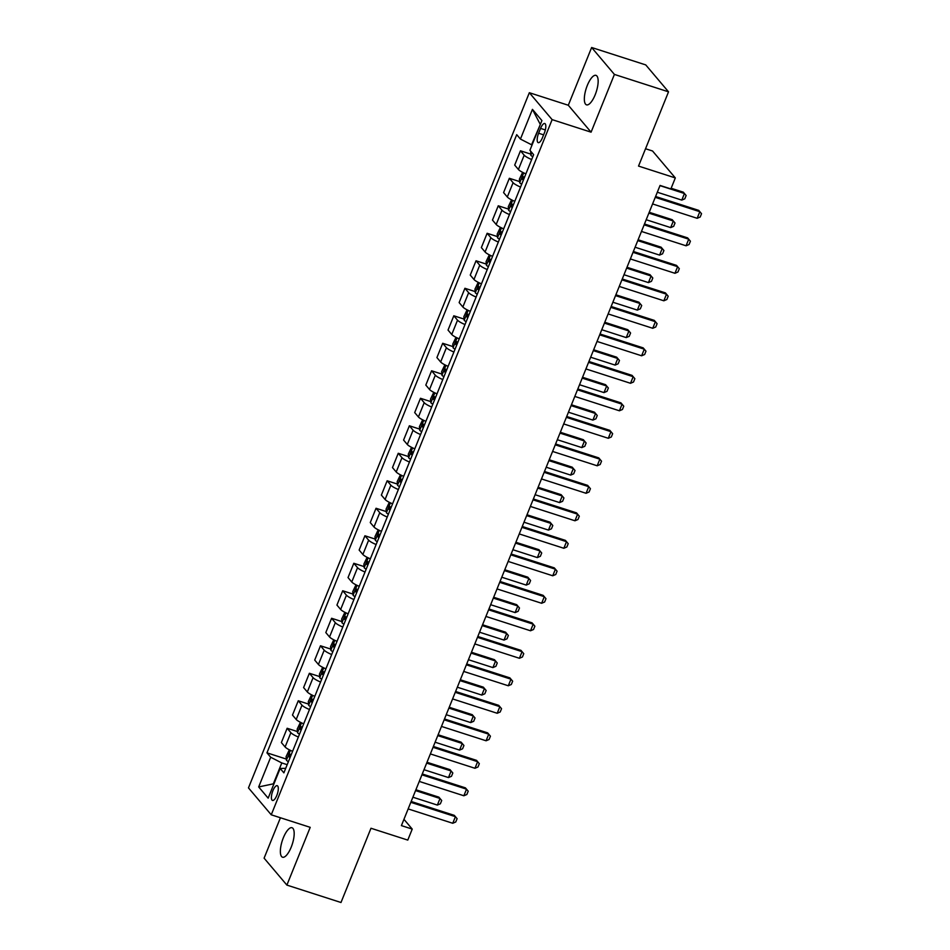 <?xml version="1.0" encoding="UTF-8"?>
<svg xmlns="http://www.w3.org/2000/svg" width="950" height="950" viewBox="0 0 950 950"><rect width="100%" height="100%" fill="white"/><g stroke="black" fill="none" stroke-linecap="round" stroke-linejoin="round"><path stroke-width="1.43" d="M291.211 847.139A15.485 5.296 -72.2 0 0 292.018 827.735A15.485 5.296 -72.2 0 0 283.326 837.829A15.485 5.296 -72.2 0 0 282.53 857.221A15.485 5.296 -72.2 0 0 291.211 847.139M595.187 94.763A15.485 5.296 -72.2 0 0 595.994 75.371A15.485 5.296 -72.2 0 0 587.302 85.452A15.485 5.296 -72.2 0 0 586.506 104.844A15.485 5.296 -72.2 0 0 595.187 94.763M276.83 795.387A7.742 2.648 -72.2 0 0 277.222 785.686A7.742 2.648 -72.2 0 0 272.887 790.732A7.742 2.648 -72.2 0 0 272.484 800.434A7.742 2.648 -72.2 0 0 276.83 795.387M280.428 817.76L264.1 858.171L286.888 885.091L340.991 902.5L370.987 828.258L407.787 840.097L412.229 829.089L403.952 819.316M529.34 92.708L248.473 787.883L271.249 814.803L552.128 119.629L529.34 92.708L568.302 105.248L591.078 132.169L614.413 74.421L591.636 47.5L568.302 105.248M591.636 47.5L645.751 64.909L668.527 91.829L638.531 166.084L675.319 177.923L652.543 150.991L645.537 148.746M614.413 74.421L668.527 91.829M675.319 177.923L670.878 188.919L660.06 185.44L401.411 825.609L412.229 829.089M540.574 128.404L538.614 133.249A7.505 2.565 -72.2 0 0 538.222 142.643A7.505 2.565 -72.2 0 0 542.438 137.762L544.386 132.917A7.505 2.565 -72.2 0 0 544.778 123.524A7.505 2.565 -72.2 0 0 540.574 128.404L545.347 129.948M540.396 124.331L531.561 144.768L520.434 139.068L516.717 134.662L266.95 752.839L286.318 759.074M520.434 139.068L532.439 109.369L541.916 120.579L529.922 150.278L533.639 154.672L283.884 772.849L280.155 768.455L268.161 798.154L258.673 786.944L270.679 757.245L266.95 752.839M591.078 132.169L552.128 119.629M286.888 885.091L310.211 827.343L271.249 814.803M287.185 764.679L281.794 762.945L273.351 783.845L258.673 786.944M531.679 159.541A9.678 1.9 -158 0 1 524.198 155.194L520.469 150.789L530.741 154.102M292.588 751.319A9.678 1.9 -158 0 1 285.107 746.973L281.378 742.568L287.149 728.27L297.433 731.571M303.691 723.817A9.678 1.9 -158 0 1 296.21 719.471L292.481 715.065L298.264 700.768L308.536 704.081M314.806 696.326A9.678 1.9 -158 0 1 307.325 691.968L303.596 687.574L309.379 673.277L319.651 676.578M325.909 668.824A9.678 1.9 -158 0 1 318.428 664.477L314.711 660.072L320.483 645.774L330.754 649.076M337.024 641.321A9.678 1.9 -158 0 1 329.543 636.975L325.814 632.569L331.598 618.272L341.869 621.585M348.139 613.831A9.678 1.9 -158 0 1 340.658 609.472L336.929 605.079L342.701 590.769L352.984 594.082M359.242 586.328A9.678 1.9 -158 0 1 351.761 581.982L348.032 577.576L353.816 563.279L364.088 566.58M370.358 558.826A9.678 1.9 -158 0 1 362.876 554.479L359.147 550.074L364.931 535.776L375.202 539.077M381.461 531.335A9.678 1.9 -158 0 1 373.979 526.977L370.262 522.571L376.034 508.274L386.317 511.587M392.576 503.832A9.678 1.9 -158 0 1 385.094 499.474L381.366 495.081L387.149 480.783L397.421 484.084M403.691 476.33A9.678 1.9 -158 0 1 396.209 471.984L392.481 467.578L398.252 453.281L408.536 456.582M414.794 448.839A9.678 1.9 -158 0 1 407.312 444.481L403.584 440.076L409.367 425.778L419.639 429.091M425.909 421.337A9.678 1.9 -158 0 1 418.428 416.979L414.699 412.585L420.482 398.287L430.754 401.589M437.012 393.834A9.678 1.9 -158 0 1 429.531 389.488L425.814 385.082L431.585 370.785L441.869 374.086M448.127 366.332A9.678 1.9 -158 0 1 440.646 361.986L436.917 357.58L442.7 343.282L452.972 346.596M459.242 338.841A9.678 1.9 -158 0 1 451.761 334.483L448.032 330.089L453.803 315.78L464.087 319.093M470.345 311.339A9.678 1.9 -158 0 1 462.864 306.992L459.135 302.587L464.918 288.289L475.19 291.591M481.46 283.836A9.678 1.9 -158 0 1 473.979 279.49L470.25 275.084L476.033 260.787L486.305 264.088M492.563 256.346A9.678 1.9 -158 0 1 485.082 251.987L481.365 247.582L487.136 233.284L497.42 236.598M503.678 228.843A9.678 1.9 -158 0 1 496.197 224.485L492.468 220.091L498.251 205.794L508.523 209.095M514.793 201.341A9.678 1.9 -158 0 1 507.312 196.994L503.583 192.589L509.354 178.291L519.638 181.592M525.896 173.85A9.678 1.9 -158 0 1 518.415 169.492L514.698 165.086L520.469 150.789M520.564 187.043A9.678 1.9 -158 0 1 513.083 182.697L509.354 178.291M509.461 214.546A9.678 1.9 -158 0 1 501.968 210.188L498.251 205.794M498.346 242.036A9.678 1.9 -158 0 1 490.865 237.69L487.136 233.284M487.231 269.539A9.678 1.9 -158 0 1 479.75 265.192L476.033 260.787M476.128 297.041A9.678 1.9 -158 0 1 468.647 292.683L464.918 288.289M465.013 324.544A9.678 1.9 -158 0 1 457.532 320.186L453.803 315.78M453.91 352.034A9.678 1.9 -158 0 1 446.417 347.688L442.7 343.282M442.795 379.537A9.678 1.9 -158 0 1 435.314 375.191L431.585 370.785M431.68 407.039A9.678 1.9 -158 0 1 424.199 402.681L420.482 398.287M420.577 434.53A9.678 1.9 -158 0 1 413.096 430.184L409.367 425.778M409.462 462.032A9.678 1.9 -158 0 1 401.981 457.686L398.252 453.281M398.359 489.535A9.678 1.9 -158 0 1 390.866 485.177L387.149 480.783M387.244 517.026A9.678 1.9 -158 0 1 379.762 512.679L376.034 508.274M376.129 544.528A9.678 1.9 -158 0 1 368.647 540.182L364.931 535.776M365.026 572.031A9.678 1.9 -158 0 1 357.544 567.673L353.816 563.279M353.911 599.533A9.678 1.9 -158 0 1 346.429 595.175L342.701 590.769M342.796 627.024A9.678 1.9 -158 0 1 335.314 622.678L331.598 618.272M331.692 654.526A9.678 1.9 -158 0 1 324.211 650.18L320.483 645.774M320.577 682.029A9.678 1.9 -158 0 1 313.096 677.671L309.379 673.277M309.474 709.519A9.678 1.9 -158 0 1 301.993 705.173L298.264 700.768M298.359 737.022A9.678 1.9 -158 0 1 290.878 732.676L287.149 728.27M270.679 757.245L281.794 762.945M285.712 768.336L280.155 768.455M540.004 123.868L532.439 109.369M655.251 197.339L699.841 211.696L701.528 213.703L700.197 217.004L697.169 218.298L652.579 203.941M697.169 218.298L699.841 211.696L698.737 210.377L655.583 196.496M530.694 151.192L530.86 155.301A6.413 1.259 22 0 0 532.819 156.714M657.317 192.232L681.779 200.106L684.451 193.503L659.977 185.63M681.779 200.106L684.796 198.811L686.137 195.51L683.335 192.197L671.139 188.266M644.136 224.841L688.726 239.186L690.413 241.205L689.082 244.506L686.066 245.789L641.464 231.444M686.066 245.789L688.726 239.186L687.622 237.88L644.48 223.998M633.021 252.344L677.623 266.689L679.309 268.696L677.967 271.997L674.951 273.291L630.361 258.946M674.951 273.291L677.623 266.689L676.507 265.382L633.365 251.501M621.918 279.846L666.508 294.191L668.194 296.198L666.864 299.499L663.848 300.794L619.246 286.437M663.848 300.794L666.508 294.191L665.404 292.885L622.262 279.003M522.643 172.342L519.401 179.146L519.745 182.804A6.413 1.259 22 0 0 521.704 184.217M524.459 177.389A6.413 1.259 -158 0 1 523.236 176.617L522.168 179.253A6.413 1.259 22 0 0 523.403 180.037M646.202 219.723L670.676 227.596L673.336 221.006L648.874 213.132M670.676 227.596L673.693 226.314L675.023 223.013L672.232 219.688L649.206 212.289M511.539 199.844L508.298 206.649L508.642 210.294A6.413 1.259 22 0 0 510.601 211.708M513.356 204.891A6.413 1.259 -158 0 1 512.121 204.107L511.053 206.756A6.413 1.259 22 0 0 512.288 207.527M635.087 247.226L659.561 255.099L662.233 248.496L637.759 240.623M659.561 255.099L662.578 253.804L663.919 250.515L661.117 247.19L638.103 239.78M500.424 227.335L497.183 234.139L497.527 237.797A6.413 1.259 22 0 0 499.486 239.21M502.241 232.394A6.413 1.259 -158 0 1 501.006 231.61L499.949 234.246A6.413 1.259 22 0 0 501.173 235.03M623.984 274.728L648.446 282.601L651.118 275.999L626.644 268.126M648.446 282.601L651.474 281.307L652.804 278.006L650.014 274.692L626.988 267.283M610.803 307.337L655.405 321.694L657.079 323.701L655.749 327.002L652.733 328.284L608.143 313.939M652.733 328.284L655.405 321.694L654.289 320.376L611.147 306.494M489.321 254.838L486.079 261.642L486.424 265.299A6.413 1.259 22 0 0 488.383 266.712M491.138 259.896A6.413 1.259 -158 0 1 489.903 259.113L488.834 261.749A6.413 1.259 22 0 0 490.069 262.533M612.869 302.231L637.343 310.104L640.003 303.501L615.541 295.628M637.343 310.104L640.359 308.809L641.689 305.508L638.899 302.183L615.873 294.785M599.699 334.839L644.29 349.184L645.976 351.191L644.646 354.492L641.618 355.787L597.028 341.442M641.618 355.787L644.29 349.184L643.186 347.878L600.032 333.996M588.584 362.342L633.175 376.687L634.861 378.694L633.531 381.995L630.515 383.289L585.913 368.933M630.515 383.289L633.175 376.687L632.071 375.381L588.929 361.499M577.469 389.832L622.072 404.189L623.758 406.196L622.416 409.497L619.4 410.78L574.809 396.435M619.4 410.78L622.072 404.189L620.956 402.871L577.814 388.989M566.366 417.335L610.957 431.68L612.643 433.699L611.313 436.988L608.297 438.282L563.694 423.938M608.297 438.282L610.957 431.68L609.852 430.374L566.699 416.492M555.251 444.838L599.854 459.183L601.528 461.189L600.198 464.491L597.182 465.785L552.591 451.44M597.182 465.785L599.854 459.183L598.737 457.876L555.596 443.994M478.206 282.34L474.964 289.144L475.309 292.79A6.413 1.259 22 0 0 477.268 294.215M480.023 287.387A6.413 1.259 -158 0 1 478.788 286.603L477.719 289.251A6.413 1.259 22 0 0 478.954 290.035M601.766 329.721L626.228 337.594L628.9 330.992L604.426 323.119M626.228 337.594L629.244 336.312L630.586 333.011L627.784 329.686L604.77 322.276M467.091 309.843L463.849 316.635L464.194 320.293A6.413 1.259 22 0 0 466.153 321.706M468.908 314.889A6.413 1.259 -158 0 1 467.685 314.106L466.616 316.742A6.413 1.259 22 0 0 467.851 317.526M590.651 357.224L615.125 365.097L617.785 358.494L593.322 350.621M615.125 365.097L618.141 363.803L619.471 360.501L616.681 357.188L593.655 349.778M455.988 337.333L452.746 344.137L453.091 347.795A6.413 1.259 22 0 0 455.05 349.208M457.805 342.392A6.413 1.259 -158 0 1 456.57 341.608L455.501 344.244A6.413 1.259 22 0 0 456.736 345.028M579.536 384.726L604.01 392.599L606.682 385.997L582.207 378.124M604.01 392.599L607.026 391.305L608.356 388.004L605.566 384.691L582.552 377.281M444.873 364.836L441.631 371.64L441.976 375.298A6.413 1.259 22 0 0 443.935 376.711M446.69 369.883A6.413 1.259 -158 0 1 445.455 369.099L444.398 371.747A6.413 1.259 22 0 0 445.621 372.531M568.433 412.217L592.895 420.09L595.567 413.499L571.092 405.626M592.895 420.09L595.923 418.808L597.253 415.506L594.462 412.181L571.437 404.783M433.77 392.338L430.528 399.131L430.872 402.788A6.413 1.259 22 0 0 432.832 404.201M435.587 397.385A6.413 1.259 -158 0 1 434.352 396.601L433.283 399.238A6.413 1.259 22 0 0 434.518 400.021M557.317 439.719L581.792 447.593L584.452 440.99L559.989 433.117M581.792 447.593L584.808 446.298L586.138 443.009L583.347 439.684L560.322 432.274M544.148 472.328L588.739 486.685L590.425 488.692L589.095 491.993L586.067 493.287L541.476 478.931M586.067 493.287L588.739 486.685L587.634 485.367L544.481 471.485M422.655 419.829L419.413 426.633L419.758 430.291A6.413 1.259 22 0 0 421.717 431.704M424.472 424.887A6.413 1.259 -158 0 1 423.237 424.104L422.168 426.74A6.413 1.259 22 0 0 423.403 427.524M546.214 467.222L570.677 475.095L573.349 468.492L548.874 460.619M570.677 475.095L573.693 473.801L575.035 470.499L572.232 467.186L549.219 459.776M533.033 499.831L577.624 514.176L579.31 516.194L577.98 519.496L574.964 520.778L530.361 506.433M574.964 520.778L577.624 514.176L576.519 512.869L533.378 498.988M411.54 447.331L408.298 454.136L408.642 457.793A6.413 1.259 22 0 0 410.602 459.206M413.357 452.378A6.413 1.259 -158 0 1 412.134 451.606L411.065 454.242A6.413 1.259 22 0 0 412.3 455.026M535.099 494.713L559.574 502.586L562.234 495.995L537.771 488.122M559.574 502.586L562.59 501.303L563.92 498.002L561.129 494.677L538.104 487.279M521.918 527.333L566.521 541.678L568.207 543.685L566.865 546.986L563.849 548.281L519.258 533.936M563.849 548.281L566.521 541.678L565.404 540.372L522.263 526.49M400.437 474.834L397.195 481.638L397.539 485.284A6.413 1.259 22 0 0 399.499 486.697M402.254 479.881A6.413 1.259 -158 0 1 401.019 479.097L399.95 481.745A6.413 1.259 22 0 0 401.185 482.517M523.984 522.215L548.459 530.088L551.131 523.486L526.656 515.612M548.459 530.088L551.475 528.794L552.805 525.504L550.014 522.179L527.001 514.769M510.815 554.836L555.406 569.181L557.092 571.188L555.762 574.489L552.746 575.783L508.143 561.426M552.746 575.783L555.406 569.181L554.301 567.874L511.147 553.992M389.322 502.324L386.08 509.129L386.424 512.786A6.413 1.259 22 0 0 388.384 514.199M391.139 507.383A6.413 1.259 -158 0 1 389.904 506.599L388.847 509.236A6.413 1.259 22 0 0 390.07 510.019M512.881 549.717L537.344 557.591L540.016 550.988L515.541 543.115M537.344 557.591L540.372 556.296L541.702 552.995L538.911 549.682L515.886 542.272M499.7 582.326L544.303 596.683L545.977 598.69L544.647 601.991L541.631 603.274L497.04 588.929M541.631 603.274L544.303 596.683L543.186 595.365L500.044 581.483M378.219 529.827L374.977 536.631L375.309 540.289A6.413 1.259 22 0 0 377.281 541.702M380.036 534.886A6.413 1.259 -158 0 1 378.801 534.102L377.732 536.738A6.413 1.259 22 0 0 378.967 537.522M501.766 577.22L526.241 585.093L528.901 578.491L504.438 570.617M526.241 585.093L529.257 583.799L530.587 580.497L527.796 577.173L504.771 569.774M488.597 609.829L533.188 624.174L534.874 626.181L533.544 629.482L530.516 630.776L485.925 616.431M530.516 630.776L533.188 624.174L532.083 622.867L488.929 608.986M367.104 557.329L363.862 564.134L364.206 567.779A6.413 1.259 22 0 0 366.166 569.204M368.921 562.376A6.413 1.259 -158 0 1 367.686 561.592L366.617 564.241A6.413 1.259 22 0 0 367.852 565.024M490.663 604.711L515.126 612.584L517.798 605.981L493.323 598.108M515.126 612.584L518.142 611.301L519.484 608L516.681 604.675L493.668 597.265M477.482 637.331L522.072 651.676L523.759 653.683L522.429 656.984L519.413 658.279L474.81 643.922M519.413 658.279L522.072 651.676L520.968 650.37L477.826 636.488M466.367 664.822L510.969 679.179L512.656 681.186L511.314 684.487L508.298 685.769L463.707 671.424M508.298 685.769L510.969 679.179L509.853 677.861L466.711 663.979M455.264 692.324L499.854 706.669L501.541 708.688L500.211 711.977L497.194 713.272L452.592 698.927M497.194 713.272L499.854 706.669L498.75 705.363L455.596 691.481M444.149 719.827L488.751 734.172L490.426 736.179L489.096 739.48L486.079 740.774L441.489 726.429M486.079 740.774L488.751 734.172L487.635 732.866L444.493 718.984M355.989 584.832L352.747 591.624L353.091 595.282A6.413 1.259 22 0 0 355.051 596.695M357.806 589.879A6.413 1.259 -158 0 1 356.582 589.095L355.514 591.731A6.413 1.259 22 0 0 356.749 592.515M479.548 632.213L504.022 640.086L506.683 633.484L482.22 625.611M504.022 640.086L507.039 638.792L508.369 635.491L505.578 632.178L482.553 624.768M344.886 612.322L341.644 619.127L341.988 622.784A6.413 1.259 22 0 0 343.947 624.197M346.702 617.381A6.413 1.259 -158 0 1 345.468 616.597L344.399 619.234A6.413 1.259 22 0 0 345.634 620.018M468.433 659.716L492.907 667.589L495.579 660.986L471.105 653.113M492.907 667.589L495.924 666.294L497.254 662.993L494.463 659.68L471.449 652.27M333.771 639.825L330.529 646.629L330.873 650.287A6.413 1.259 22 0 0 332.832 651.7M335.588 644.872A6.413 1.259 -158 0 1 334.353 644.088L333.296 646.736A6.413 1.259 22 0 0 334.519 647.52M457.33 687.206L481.793 695.079L484.464 688.489L459.99 680.616M481.793 695.079L484.821 693.797L486.151 690.496L483.36 687.171L460.334 679.773M322.668 667.328L319.426 674.12L319.758 677.778A6.413 1.259 22 0 0 321.729 679.191M324.484 672.374A6.413 1.259 -158 0 1 323.249 671.591L322.181 674.227A6.413 1.259 22 0 0 323.416 675.011M446.215 714.709L470.689 722.582L473.349 715.979L448.887 708.106M470.689 722.582L473.706 721.288L475.036 717.998L472.245 714.673L449.219 707.263M433.046 747.318L477.636 761.674L479.322 763.681L477.992 766.982L474.964 768.277L430.374 753.92M474.964 768.277L477.636 761.674L476.532 760.356L433.378 746.474M311.553 694.818L308.311 701.623L308.655 705.28A6.413 1.259 22 0 0 310.614 706.693M313.369 699.877A6.413 1.259 -158 0 1 312.134 699.093L311.066 701.729A6.413 1.259 22 0 0 312.301 702.513M435.112 742.211L459.574 750.084L462.246 743.482L437.772 735.609M459.574 750.084L462.591 748.79L463.933 745.489L461.13 742.176L438.116 734.766M421.931 774.82L466.521 789.165L468.207 791.184L466.878 794.485L463.861 795.768L419.259 781.422M463.861 795.768L466.521 789.165L465.417 787.859L422.275 773.977M300.438 722.321L297.196 729.125L297.54 732.783A6.413 1.259 22 0 0 299.499 734.196M302.254 727.367A6.413 1.259 -158 0 1 301.031 726.596L299.962 729.232A6.413 1.259 22 0 0 301.197 730.016M423.997 769.702L448.471 777.575L451.131 770.984L426.669 763.111M448.471 777.575L451.488 776.293L452.817 772.991L450.027 769.666L427.001 762.268M410.816 802.322L455.418 816.668L457.104 818.674L455.762 821.976L452.746 823.27L408.156 808.925M452.746 823.27L455.418 816.668L454.302 815.361L411.16 801.479M289.334 749.823L286.092 756.627L286.437 760.273A6.413 1.259 22 0 0 288.396 761.686M291.151 754.87A6.413 1.259 -158 0 1 289.916 754.086L288.848 756.734A6.413 1.259 22 0 0 290.082 757.506M412.882 797.204L437.356 805.078L440.028 798.475L415.554 790.602M437.356 805.078L440.372 803.783L441.702 800.494L438.912 797.169L415.898 789.759M518.415 169.492L524.198 155.194M507.312 196.994L513.083 182.697M496.197 224.485L501.968 210.188M485.082 251.987L490.865 237.69M473.979 279.49L479.75 265.192M462.864 306.992L468.647 292.683M451.761 334.483L457.532 320.186M440.646 361.986L446.417 347.688M429.531 389.488L435.314 375.191M418.428 416.979L424.199 402.681M407.312 444.481L413.096 430.184M396.209 471.984L401.981 457.686M385.094 499.474L390.866 485.177M373.979 526.977L379.762 512.679M362.876 554.479L368.647 540.182M351.761 581.982L357.544 567.673M340.658 609.472L346.429 595.175M329.543 636.975L335.314 622.678M318.428 664.477L324.211 650.18M307.325 691.968L313.096 677.671M296.21 719.471L301.993 705.173M285.107 746.973L290.878 732.676M543.602 134.852L538.614 133.249M531.893 152.618L530.848 155.206M523.711 172.876L519.745 182.709M523.533 179.692L522.168 179.253M512.608 200.367L508.63 210.211M512.43 207.195L511.053 206.756M501.493 227.869L497.515 237.702M501.315 234.686L499.949 234.246M490.378 255.372L486.412 265.204M490.2 262.188L488.834 261.749M479.275 282.863L475.297 292.707M479.097 289.691L477.719 289.251M468.16 310.365L464.194 320.197M467.982 317.181L466.616 316.742M457.057 337.867L453.079 347.7M456.879 344.684L455.501 344.244M445.942 365.358L441.964 375.202M445.764 372.186L444.398 371.747M434.827 392.861L430.861 402.705M434.649 399.689L433.283 399.238M423.724 420.363L419.746 430.196M423.546 427.179L422.168 426.74M412.609 447.866L408.631 457.698M412.431 454.682L411.065 454.242M401.506 475.356L397.527 485.201M401.327 482.184L399.95 481.745M390.391 502.859L386.412 512.691M390.213 509.675L388.847 509.236M379.276 530.361L375.309 540.194M379.098 537.178L377.732 536.738M368.173 557.852L364.194 567.696M367.994 564.68L366.617 564.241M357.058 585.354L353.079 595.187M356.879 592.171L355.514 591.731M345.954 612.857L341.976 622.689M345.776 619.673L344.399 619.234M334.839 640.347L330.861 650.192M334.661 647.176L333.296 646.736M323.724 667.85L319.758 677.694M323.546 674.678L322.181 674.227M312.621 695.352L308.643 705.185M312.443 702.169L311.066 701.729M301.506 722.855L297.528 732.688M301.328 729.671L299.962 729.232M290.403 750.346L286.425 760.19M290.225 757.174L288.848 756.734"/></g></svg>
